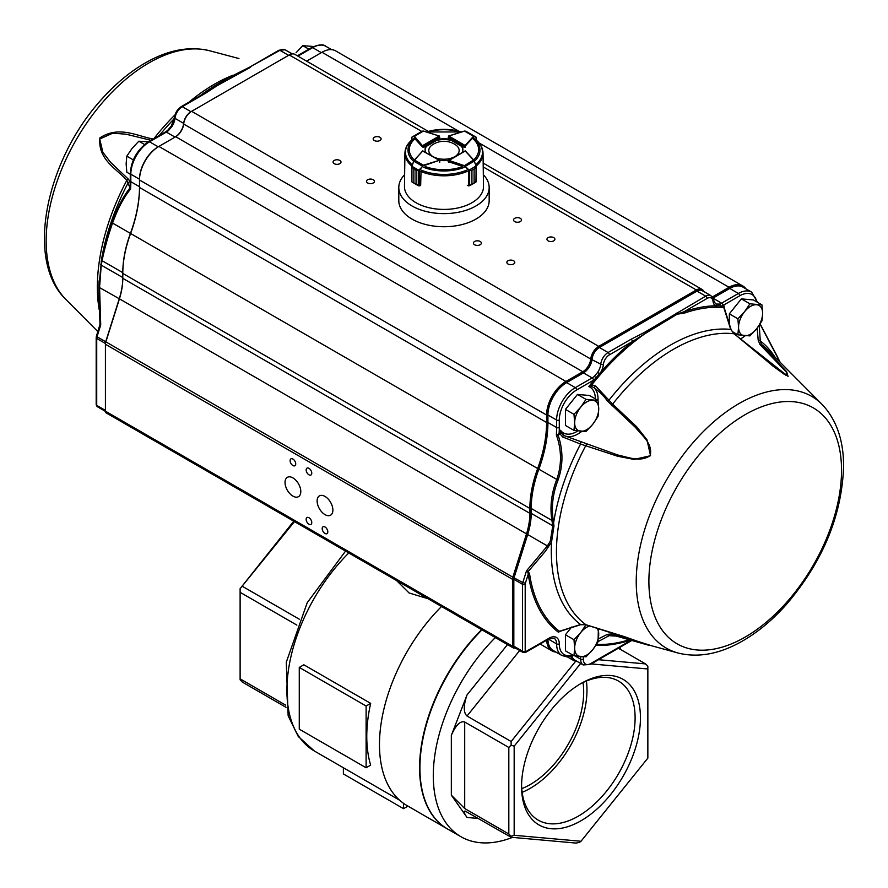 <?xml version="1.0" encoding="UTF-8"?>
<svg xmlns="http://www.w3.org/2000/svg" width="888" height="888" viewBox="0 0 888 888"><rect width="100%" height="100%" fill="white"/><g stroke="black" fill="none" stroke-linecap="round" stroke-linejoin="round"><path stroke-width="1.33" d="M428.094 598.745L409.068 592.962L396.525 580.519M366.111 706.015L299.267 667.421L303.84 664.79L370.673 703.374L366.111 706.015L366.111 767.765L370.673 765.123A132.345 76.412 -60 0 1 370.673 703.374M512.454 837.395A133.289 76.956 -60 0 1 460.894 836.696A133.289 76.956 -60 0 1 495.338 637.573M620.079 647.241A133.289 76.956 -60 0 1 620.457 649.428M460.894 836.696L447.519 828.97A133.289 76.956 -60 0 1 481.973 629.847M581.007 683.494L581.007 683.494A84.06 48.529 120 0 0 521.567 786.446A84.06 48.529 120 0 0 581.007 820.767A84.06 48.529 120 0 0 640.448 717.815A84.06 48.529 120 0 0 581.007 683.494M580.652 663.458L514.163 746.164L514.163 835.286L581.007 841.258L647.851 758.108L647.851 668.975L591.197 663.913M598.501 659.706L645.543 663.902L618.381 648.218M514.163 835.286L511.133 836.296L508.824 833.987L464.702 808.513L451.337 795.149L451.337 735.364L467.021 694.938C463.37 705.616 463.37 712.653 467.021 716.028L511.133 741.502L575.857 660.983M508.824 833.987L508.824 747.463L464.702 722C460.25 720.701 455.788 725.152 451.337 735.364M581.007 841.258L579.498 842.401L576.023 843.078L511.133 837.273L465.123 811.055C463.536 811.144 464.169 813.275 467.021 817.46L451.337 795.149M447.352 828.881A133.289 76.956 -60 0 1 447.186 828.782A133.289 76.956 -60 0 1 481.629 629.659M447.186 828.782L407.081 805.627A133.289 76.956 -60 0 1 441.525 606.504M294.483 521.6L240.115 588.677L293.762 521.189M242.424 586.358L299.289 619.191M286.047 707.325L242.424 682.139L240.115 679.82L240.115 678.843L285.647 705.139M296.858 625.085L240.115 592.329L240.115 678.843M583.016 682.561A75.624 43.667 -60 0 1 530.214 784.548A75.624 43.667 -60 0 1 521.767 788.655M522.144 792.34A80.286 46.354 120 0 0 586.402 681.052M521.589 784.881A80.286 46.354 120 0 0 538.195 820.112A80.286 46.354 120 0 0 618.481 773.77A80.286 46.354 120 0 0 618.481 681.063A80.286 46.354 120 0 0 579.653 684.293M647.851 668.975L647.851 666.222L645.543 663.902M511.133 837.273L511.133 836.296M508.824 747.463L511.133 745.154L511.133 741.502M511.133 745.154L514.163 746.164M240.115 588.677L240.115 592.329M299.267 667.421L299.267 729.17L366.111 767.765M403.541 803.351L403.541 808.668L407.947 806.126M343.379 767.754L343.379 773.936L403.541 808.668M476.168 139.982L476.079 137.152L473.859 136.73L465.479 145.787L463.969 146.376L465.046 145.454L448.706 135.975L448.429 138.151L450.815 139.538A18.903 10.911 0 0 0 437.14 139.538L439.815 137.729M473.859 136.73L474.248 136.086L465.734 131.158L464.38 131.169M476.279 140.082L476.079 137.152L469.253 133.189L476.001 137.174M474.392 136.519L476.024 137.118M439.538 138.151L439.271 135.975L422.932 145.443L423.998 146.365L422.499 145.776L422.499 147.053M423.587 131.158L422.233 131.147L411.888 137.141L411.81 139.982M411.954 137.107L413.586 136.508M439.538 136.119L423.521 131.058L418.237 133.533M411.965 137.163L418.714 133.189L411.888 137.141L411.699 140.071M422.621 150.96L439.549 160.484L439.327 162.138L439.815 161.66M411.999 166.877L413.875 168.964L411.921 166.3L418.77 170.241L416.05 170.219L419.025 170.563M411.932 167.033L411.932 181.929L418.326 185.725M419.247 185.758L416.039 184.105L418.281 185.581L420.668 185.315L421.034 170.729M411.843 166.023L414.452 160.04L413.741 161.172L422.288 166.089L423.454 165.224L419.325 170.363L419.258 185.903L420.535 185.514M412.332 182.284L411.721 181.663L411.721 166.511L413.741 161.172L411.976 166.056M419.192 185.925L418.281 185.581L418.292 170.496M418.958 170.063L422.655 166.389M468.953 170.563L471.939 170.207L468.953 170.563L464.346 165.723L448.429 160.784L465.356 150.949M448.695 160.317L465.689 166.089L474.236 161.172L473.804 160.095L476.135 166.023M466.944 170.718L467.31 171.595M467.31 185.315L469.697 185.57L471.928 184.105L469.652 185.725M468.664 185.792L467.432 185.47L468.764 185.903L468.653 170.363L476.001 166.045L476.046 167.033L474.114 168.953L474.114 182.85L476.179 181.463L474.103 182.85L474.103 168.964L476.057 166.289L476.046 181.918M469.685 170.485L469.641 185.736M465.323 166.389L469.031 170.063M464.346 165.723L473.526 160.04L465.101 150.882M475.924 182.118L476.168 166.034A39.05 22.544 180 0 0 483.028 153.091L483.494 186.424A39.516 22.811 180 0 1 459.251 207.648A39.516 22.811 180 0 1 416.039 202.73A39.516 22.811 180 0 1 404.473 186.424L404.928 153.091A39.05 22.544 180 0 0 411.81 166.045M476.001 166.045L474.381 161.183M464.002 147.142L465.512 147.019M462.426 152.103A18.903 10.911 0 0 0 462.892 149.706A18.903 10.911 0 0 0 461.605 145.765M425.075 166.489A34.665 20.013 180 0 0 462.881 166.489L448.151 161.594M439.771 160.351A18.903 10.911 0 0 0 448.207 160.351M414.263 160.007A34.665 20.013 180 0 1 414.918 138.794L422.455 147.019L423.965 147.142M426.351 145.765A18.903 10.911 0 0 0 425.075 149.706A18.903 10.911 0 0 0 425.541 152.103M450.815 139.538L450.815 140.304A18.903 10.911 0 0 0 437.14 140.304L437.14 139.538M462.881 150.094A18.903 10.911 0 0 0 461.605 146.531L461.605 146.243M425.086 150.094A18.903 10.911 0 0 1 426.351 146.531L426.351 146.243M130.27 174.203L126.818 172.205L126.14 163.792L126.818 156.166L132.157 148.296L138.85 141.203L148.329 141.858M144.589 144.511L138.85 141.203M133.322 159.918L126.818 156.166M308.858 49.173L302.753 45.643L313.42 46.487M296.059 52.736L302.753 45.643M736.196 305.317A15.573 8.991 120 0 0 733.999 308.047M749.916 335.897L756.609 328.804L761.948 320.934L762.625 313.298L761.948 304.884L749.916 303.818L744.577 311.688L737.884 318.781L738.561 327.195L737.884 334.82L749.916 335.897M732.311 331.613L737.884 334.82M729.337 325.263L729.337 313.853L737.884 318.781M729.337 313.853L741.369 298.879L749.916 303.818M741.369 298.879L753.401 299.955L761.948 304.884M744.577 335.753A17.016 9.824 -60 0 1 738.561 327.195A17.016 9.824 -60 0 1 744.577 311.688A17.016 9.824 -60 0 1 756.609 304.739A17.016 9.824 120 0 1 762.625 313.298A17.016 9.824 -60 0 1 756.609 328.804A17.016 9.824 -60 0 1 744.577 335.753M572.294 400.865A15.573 8.991 120 0 0 570.107 403.596M586.013 431.457L592.707 424.364L598.046 416.483L598.723 408.857L598.046 400.444L586.013 399.367L580.674 407.237L573.981 414.33L574.658 422.744L573.981 430.38L586.013 431.457M573.981 414.33L565.434 409.401L565.434 425.441L573.981 430.38M565.434 409.401L577.466 394.427L586.013 399.367M577.466 394.427L589.499 395.504L598.046 400.444M580.674 431.302A17.016 9.824 -60 0 1 574.658 422.744A17.016 9.824 -60 0 1 580.674 407.237A17.016 9.824 -60 0 1 592.707 400.299A17.016 9.824 120 0 1 598.723 408.857A17.016 9.824 -60 0 1 592.707 424.364A17.016 9.824 -60 0 1 580.674 431.302M571.572 627.072A15.573 8.991 120 0 0 570.107 628.97M586.013 624.741L580.674 632.622L573.981 639.715L565.434 634.776L565.434 650.826L573.981 655.755L586.013 656.831L592.707 649.739L598.046 641.858L598.39 628.538M573.981 639.715L574.658 648.129L573.981 655.755M565.434 634.776L571.661 627.039M597.047 628.127A17.016 9.824 120 0 1 598.723 634.232A17.016 9.824 -60 0 1 592.707 649.739A17.016 9.824 -60 0 1 580.674 656.687A17.016 9.824 -60 0 1 574.658 648.129A17.016 9.824 -60 0 1 580.674 632.622A17.016 9.824 -60 0 1 589.865 625.94M456.166 155.711A15.174 8.758 0 0 0 458.885 152.137A15.174 8.758 0 0 0 455.355 144.677A20.801 20.801 0 0 0 432.611 144.677A15.174 8.758 0 0 0 431.779 155.7M434.998 157.542A15.174 8.758 0 0 0 452.991 157.531M572.105 655.899A12.288 7.093 120 0 0 574.536 659.928L583.227 664.946A12.288 7.093 -60 0 1 580.674 659.218A10.401 6.005 120 0 0 580.297 656.654M576.323 660.961A13.231 7.637 -60 0 1 573.393 660.361A13.231 7.637 -60 0 1 570.829 656.299M548.129 237.618A3.974 2.298 0 0 0 546.964 239.238A3.974 2.298 0 0 0 550.926 241.536A3.974 2.298 0 0 0 554.9 239.238A3.974 2.298 0 0 0 552.447 237.129A3.974 2.298 0 0 0 548.129 237.618M514.707 218.326A3.974 2.298 0 0 0 513.542 219.947A3.974 2.298 0 0 0 517.515 222.244A3.974 2.298 0 0 0 521.478 219.947A3.974 2.298 0 0 0 519.025 217.826A3.974 2.298 0 0 0 514.707 218.326M508.014 260.772A3.974 2.298 0 0 0 506.859 262.393A3.974 2.298 0 0 0 510.822 264.691A3.974 2.298 0 0 0 514.796 262.393A3.974 2.298 0 0 0 512.343 260.284A3.974 2.298 0 0 0 508.014 260.772M474.592 241.481A3.974 2.298 0 0 0 473.437 243.101A3.974 2.298 0 0 0 477.4 245.399A3.974 2.298 0 0 0 481.374 243.101A3.974 2.298 0 0 0 478.921 240.981A3.974 2.298 0 0 0 474.592 241.481M374.336 137.285A3.974 2.298 0 0 0 373.171 138.905A3.974 2.298 0 0 0 377.134 141.192A3.974 2.298 0 0 0 381.107 138.905A3.974 2.298 0 0 0 378.654 136.785A3.974 2.298 0 0 0 374.336 137.285M334.221 160.439A3.974 2.298 0 0 0 333.067 162.06A3.974 2.298 0 0 0 337.029 164.347A3.974 2.298 0 0 0 341.003 162.06A3.974 2.298 0 0 0 338.55 159.94A3.974 2.298 0 0 0 334.221 160.439M367.643 179.731A3.974 2.298 0 0 0 366.489 181.352A3.974 2.298 0 0 0 370.451 183.65A3.974 2.298 0 0 0 374.425 181.352A3.974 2.298 0 0 0 371.972 179.243A3.974 2.298 0 0 0 367.643 179.731M300.799 491.564A11.156 6.438 -120 0 0 295.937 480.33A11.156 6.438 -120 0 0 287.335 477.344A11.156 6.438 -120 0 0 287.335 490.22A11.156 6.438 -120 0 0 298.49 496.67A11.156 6.438 -120 0 0 300.799 491.564M332.889 510.078A11.156 6.438 -120 0 0 328.016 498.856A11.156 6.438 -120 0 0 319.425 495.87A11.156 6.438 -120 0 0 319.425 508.746A11.156 6.438 -120 0 0 330.58 515.184A11.156 6.438 -120 0 0 332.889 510.078M295.726 463.925A3.974 2.298 -120 0 0 293.995 459.929A3.974 2.298 -120 0 0 290.931 458.863A3.974 2.298 -120 0 0 290.931 463.447A3.974 2.298 -120 0 0 294.905 465.745A3.974 2.298 -120 0 0 295.726 463.925M311.766 473.193A3.974 2.298 -120 0 0 310.034 469.197A3.974 2.298 -120 0 0 306.971 468.131A3.974 2.298 -120 0 0 306.971 472.716A3.974 2.298 -120 0 0 310.944 475.002A3.974 2.298 -120 0 0 311.766 473.193M311.766 522.588A3.974 2.298 -120 0 0 310.034 518.592A3.974 2.298 -120 0 0 306.971 517.526A3.974 2.298 -120 0 0 306.971 522.111A3.974 2.298 -120 0 0 310.944 524.408A3.974 2.298 -120 0 0 311.766 522.588M327.805 531.845A3.974 2.298 -120 0 0 326.074 527.849A3.974 2.298 -120 0 0 323.021 526.795A3.974 2.298 -120 0 0 323.021 531.379A3.974 2.298 -120 0 0 326.984 533.666A3.974 2.298 -120 0 0 327.805 531.845M580.785 442.113L580.563 444.067A168.154 97.081 120 0 0 553.635 522.71A1.887 0.866 171.2 0 1 552.269 522.621A187.091 108.014 -120 0 0 551.925 520.412C549.783 506.959 551.393 493.34 556.743 479.52C561.86 464.901 561.727 450.027 556.354 434.909L558.064 434.554L559.151 432.845L560.006 433.244L560.528 430.269L561.449 433.033L564.502 435.742L617.782 455C629.137 457.442 640.437 462.459 650.238 455.533C652.691 443.456 642.934 436.752 635.653 427.616L607.448 400.988C603.907 396.07 599.456 391.63 594.094 387.679L591.597 386.569L588.855 386.58L591.808 384.781L595.648 386.025L612.642 404.129L636.685 426.784L646.964 439.76L650.538 455.711L634.054 459.429L617.493 456.21L580.563 444.067L562.626 436.94L559.995 433.821L558.164 435.309C563.258 450.505 563.203 465.445 558.03 480.119C552.747 493.75 551.171 507.203 553.291 520.49L553.979 525.907L551.548 542.013L545.432 551.204L528.182 571.539L529.548 573.692A184.726 106.649 120 0 0 559.462 631.29L580.563 624.508L585.936 624.73L624.186 636.574L648.806 645.265L612.642 635.075L609.235 635.619L598.09 641.635M563.203 434.954L563.825 435.342M740.281 339.083A29.959 17.305 120 0 0 745.032 335.797M772.083 365.468L785.88 375.213L786.568 372.316L759.984 344.533L758.208 340.259L757.131 328.149M759.229 325.263L760.283 340.914L761.527 344.489L786.635 371.706L788.033 376.379L734.043 333.788A1.887 0.799 -48.7 0 1 734.332 333.888L773.27 366.3L784.226 374.27M98.846 291.353L100 324.364L100.721 325.008L100 324.331L98.901 287.257L119.27 298.745A57.665 33.289 120 0 0 122.799 277.556L101.232 265.112L99.578 287.368L100.721 325.008L99.922 325.041A1.887 1.865 -159.2 0 0 100.011 324.409M111.921 222.566L112.532 223.066C117.815 208.536 123.832 197.203 130.558 189.077L130.558 189.077A106.815 61.672 120 0 0 130.825 181.685A1.887 1.088 -0 0 1 130.27 180.908L130.048 187.679A1.887 1.421 15.8 0 1 130.037 187.712L130.558 189.077L129.892 188.045C123.21 196.448 117.216 207.959 111.921 222.566C107.182 236.497 103.73 248.873 101.554 259.685L98.901 287.257M130.769 186.014L129.593 186.924L126.84 180.286C116.173 168.409 97.514 159.307 99.967 137.84C119.27 125.297 137.063 136.241 153.557 139.083M209.546 50.738C190.176 46.076 169.719 49.606 148.174 61.339C131.746 70.33 116.261 82.95 101.732 99.201C46.254 159.807 24.642 260.151 65.923 299.5A145.366 83.927 120 0 1 72.039 147.253A145.366 83.927 120 0 1 209.546 50.738L238.928 58.541M404.628 174.703A45.188 26.085 0 0 0 398.801 187.535L398.801 200.655A45.188 26.085 0 0 0 443.978 226.74A45.188 26.085 0 0 0 489.166 200.655L489.166 187.535A45.188 26.085 0 0 0 483.327 174.703M398.801 187.535A45.188 26.085 0 0 0 443.978 213.62A45.188 26.085 0 0 0 489.166 187.535M214.741 86.58A184.726 106.649 120 0 1 216.062 85.659A1.887 1.199 54.7 0 1 217.105 85.692L205.283 93.407A1.887 1.088 -120 0 0 204.34 93.307L227.328 78.388L250.516 67.288L249.55 67.199L279.909 50.316L288.6 55.334M217.105 85.692L250.516 67.288M515.007 647.829A3.785 2.187 -60 0 1 513.275 647.929A3.785 2.187 -60 0 1 512.498 646.198L512.498 579.287A5.672 3.275 -60 0 1 512.842 577.2L526.406 534.188A56.721 32.745 120 0 0 529.881 513.353L529.881 508.458A90.754 52.392 -60 0 1 537.584 468.775A105.872 61.128 120 0 0 546.586 422.488L546.586 415.029A27.417 15.829 -60 0 1 565.967 381.452L582.783 371.75A11.344 6.549 120 0 0 590.742 359.052L183.661 124.031L183.661 123.354A10.401 6.005 -60 0 1 190.953 111.71L191.619 111.322A11.344 6.549 120 0 0 183.661 124.031A11.344 6.549 -60 0 1 175.702 136.73L158.897 146.431A27.417 15.829 120 0 0 139.505 180.009L139.505 179.232A26.474 15.285 -60 0 1 158.231 146.82L158.897 146.431L158.231 146.82L149.539 141.803L166.345 132.09A12.288 7.093 120 0 0 168.52 130.525L171.961 126.473A12.288 7.093 120 0 0 174.969 118.337L183.661 123.354A12.288 7.093 120 0 1 175.047 137.107L166.345 132.09A1.887 1.088 60 0 0 165.401 132.001L167.61 130.403A1.887 0.788 48.8 0 1 168.52 130.525M151.004 140.315L126.074 134.199L112.787 133.189L99.711 139.005L102.886 152.292L110.567 162.326L128.427 179.209L130.258 181.996A1.887 1.765 1.2 0 0 128.138 182.861A168.154 97.081 120 0 0 101.21 261.505A1.887 1.276 10.6 0 0 101.743 262.504A187.091 108.014 60 0 1 102.087 260.706L122.799 272.66A89.799 51.848 -60 0 1 130.436 233.4A106.815 61.672 120 0 0 139.505 186.702L130.825 181.685L130.825 174.215L139.505 179.232L139.505 187.468A105.872 61.128 -60 0 1 130.514 233.755A90.754 52.392 120 0 0 122.799 273.426L122.799 278.333A56.721 32.745 -60 0 1 119.336 299.167L105.772 342.18A5.672 3.275 120 0 0 105.417 344.267L105.417 343.49A4.729 2.731 -60 0 1 105.705 341.758L119.27 298.745L527.683 534.543L514.119 577.555A4.729 2.731 120 0 0 513.83 579.287L513.83 646.198A2.831 1.643 120 0 0 514.418 647.496L523.11 652.514A2.831 1.643 -60 0 1 522.521 651.215L513.83 646.198L512.498 646.198L105.417 411.177A3.785 2.187 120 0 0 106.205 412.909L513.275 647.929M677.411 314.063L676.312 313.12L677.411 314.063L684.015 311.755A1.887 1.288 -109.1 0 0 684.215 313.153L677.289 314.152L645.299 333.477A1.887 0.977 -115.2 0 0 644.444 332.412L705.705 296.148A10.401 6.005 -60 0 1 710.9 295.637L702.208 290.62A10.401 6.005 120 0 0 697.013 291.131L599.367 347.508A10.401 6.005 120 0 0 592.074 359.152A12.288 7.093 -60 0 1 583.449 372.905L566.644 382.617A26.474 15.285 120 0 0 547.918 415.029L547.918 422.488A106.815 61.672 -60 0 1 538.85 469.197L112.532 223.066C107.726 237.185 104.24 249.739 102.087 260.706A1.887 1.288 11.5 0 1 101.554 259.685M204.34 93.307L181.319 106.604A1.887 1.088 60 0 1 182.262 106.693L205.283 93.407M171.317 126.24L171.961 126.473M167.477 130.758A1.887 0.788 48.8 0 1 167.61 130.403L171.24 126.129L174.414 117.571A1.887 0.944 5.9 0 0 174.969 118.337A10.401 6.005 -60 0 1 182.262 106.693L190.953 111.71L191.619 111.322L598.701 346.353L696.347 289.976A11.344 6.549 -60 0 1 702.02 289.41A11.344 6.549 -60 0 1 703.807 291.541M98.846 291.242L98.868 288.522A168.154 97.081 120 0 1 99.123 280.797L99.734 281.13M249.628 67.155L249.717 67.111A1.887 1.598 -121.7 0 1 249.661 67.144L227.261 78.422M99.145 309.435A165.568 95.593 120 0 1 126.84 180.286A1.887 1.376 -49.5 0 1 128.427 179.209M129.593 186.924A1.887 1.865 -68.2 0 1 130.125 186.269M561.482 630.702L558.363 632.189A186.058 107.426 -60 0 1 528.238 574.17A1.887 1.243 171.6 0 1 529.548 573.692M558.363 632.189A1.887 1.543 127.5 0 1 559.462 631.29L560.261 631.235M611.71 405.727A1.887 0.788 130.1 0 1 612.642 404.129A165.568 95.593 120 0 1 734.043 333.788L730.724 329.415L723.775 307.503L724.164 306.094L724.109 308.081M715.262 307.226A1.887 1.454 -91.2 0 1 715.284 305.794A14.175 8.192 -60 0 1 713.009 301.099A8.503 4.917 120 0 0 707.037 298.468L684.015 311.755A186.058 107.426 -60 0 1 715.284 305.794L722.111 305.938A1.887 1.487 -86.3 0 0 722.033 307.37L715.262 307.226A184.726 106.649 120 0 0 684.215 313.153M595.382 398.901A26.474 15.285 120 0 0 588.855 386.58A186.058 107.426 -60 0 1 594.327 379.709L601.143 371.684L601.942 372.649L595.171 380.619A184.726 106.649 120 0 0 591.808 384.781L591.597 386.569M780.019 362.149L760.039 324.053M577.744 430.969A26.474 15.285 120 0 1 560.528 430.269A186.058 107.426 -60 0 0 559.151 432.845A108.713 62.759 -60 0 0 559.285 427.505L559.285 420.046A24.575 14.186 120 0 1 576.667 389.943L593.473 380.242A14.175 8.192 -60 0 0 594.327 379.709L595.171 380.619M716.783 307.059A1.887 1.499 -100.1 0 1 716.638 306.049A1.887 1.543 -68.1 0 0 715.994 304.029L719.447 304.107A12.288 7.093 120 0 0 721.622 303.174L738.428 293.462A26.474 15.285 -60 0 1 751.659 292.152L742.967 287.135A26.474 15.285 120 0 0 729.736 288.445L713.031 298.102M596.57 378.665L595.859 378.088A1.887 0.788 -131.2 0 0 594.316 376.346L597.757 372.305A12.288 7.093 120 0 0 600.765 364.169L590.742 359.052A11.344 6.549 -60 0 1 598.701 346.353L599.367 347.508L608.058 352.525L631.079 339.238A1.887 1.088 60 0 1 632.411 341.547L609.39 354.845A8.503 4.917 120 0 0 603.429 364.369A14.175 8.192 -60 0 1 601.143 371.684A186.058 107.426 -60 0 1 632.411 341.547L645.299 333.477A184.726 106.649 120 0 0 601.942 372.649M558.03 480.119L538.85 469.197A89.799 51.848 120 0 0 531.213 508.458L531.213 513.353A57.665 33.289 -60 0 1 527.683 534.543L547.385 545.909L550.271 541.247L552.78 525.807L531.213 513.353L529.881 513.353L122.799 278.333M547.929 639.493A25.33 14.63 120 0 0 553.169 650.46L561.86 655.477A25.33 14.63 -60 0 1 556.61 643.878A12.288 7.093 120 0 0 554.068 638.25L548.873 638.96A1.887 1.088 -120 0 0 549.261 638.095A14.175 8.192 -60 0 1 559.285 643.878A23.443 13.531 120 0 0 572.605 654.956M525.374 583.261A2.831 1.643 120 0 0 525.197 584.304L525.197 651.215A1.887 1.088 0 0 1 522.521 651.215L522.521 584.304A4.729 2.731 -60 0 1 522.81 582.572L525.374 583.261L528.238 574.17L527.861 572.116L526.506 570.84L547.385 545.909A1.887 0.899 -144 0 0 548.618 546.897M722.033 307.37A184.726 106.649 120 0 1 723.775 307.503A1.887 0.633 -11.1 0 1 724.208 307.803L724.153 307.692M600.266 374.325L597.757 372.305M558.064 434.554L558.164 435.309L556.354 434.909A106.815 61.672 120 0 0 556.61 427.505L547.918 422.488L546.586 422.488L139.505 187.468M580.808 624.464L580.563 624.508A168.154 97.081 120 0 1 551.548 542.013A1.887 0.944 -154 0 1 550.271 541.247M105.428 411.366L97.314 406.682A2.831 1.643 -60 0 1 96.725 405.383L96.725 338.472A4.729 2.731 -60 0 1 97.014 336.741L512.842 577.2L522.81 582.572L526.506 570.84L528.182 571.539A1.887 0.577 111 0 0 527.861 572.116M720.468 307.137A1.887 1.421 -78.5 0 1 720.49 306.127A1.887 1.332 -105.6 0 0 719.447 304.107M561.449 433.033L559.995 433.821L561.227 432.6M562.626 436.94L563.381 435.065L564.402 435.675M598.479 638.838L607.448 634.354L611.71 633.91L650.893 645.532M595.648 386.025L594.094 387.679A28.361 16.373 -60 0 1 598.024 400.433M734.454 334.166A1.887 0.799 -48.7 0 0 734.332 333.888L730.724 329.415A168.154 97.081 120 0 0 609.235 399.855L607.448 400.988M586.247 624.819A1.887 0.866 -73.3 0 1 586.08 624.808A1.887 0.866 -73.3 0 1 585.936 624.73A165.568 95.593 120 0 1 585.936 445.332A1.887 0.744 -67.8 0 1 586.935 443.922M607.448 634.354A1.887 1.388 57.3 0 0 609.235 635.619A168.154 97.081 120 0 0 616.028 636.041M611.71 633.91A1.887 1.31 105.6 0 0 612.531 635.053L678.421 653.124C697.79 657.797 718.248 654.256 739.793 642.535C756.221 633.544 771.705 620.923 786.224 604.661C822.765 561.76 841.891 515.695 843.6 466.466C843.644 440.304 836.463 419.602 822.044 404.362A145.366 83.927 120 0 0 662.115 487.923A145.366 83.927 120 0 0 678.421 653.124M774.88 356.976A168.154 97.081 120 0 0 760.283 340.914A1.887 1.254 -178.5 0 0 758.208 340.259M822.044 404.362L768.087 350.161A165.568 95.593 120 0 0 761.527 344.489A1.887 1.265 135.9 0 0 759.984 344.533M724.208 307.803L731.024 329.315M428.36 131.424L294.938 54.39A11.344 6.549 120 0 0 289.266 54.956L190.953 111.71M555.999 652.092A26.285 15.174 -60 0 1 552.025 650.893A26.285 15.174 -60 0 1 546.631 640.248M105.417 410.4L96.725 405.383A1.887 1.088 180 0 1 96.182 404.617L96.182 337.706A1.887 1.088 180 0 0 96.725 338.472L105.417 343.49L105.417 411.177M175.702 136.73L582.783 371.75L583.449 372.905L592.141 377.922A12.288 7.093 120 0 0 594.316 376.346M712.365 296.936L729.07 287.29A27.417 15.829 -60 0 1 742.779 285.936L335.697 50.905A27.417 15.829 120 0 0 321.989 52.27L306.626 61.139M742.779 285.936A27.417 15.829 -60 0 1 745.876 288.811M553.291 520.49A1.887 0.844 170.7 0 1 551.925 520.412L531.213 508.458L529.881 508.458L122.799 273.426L122.799 272.66M100.721 325.008L97.014 336.741L96.437 336.097L100 324.364M348.806 552.969A132.345 76.412 120 0 0 314.308 750.971L298.257 736.485L288.145 715.784L286.291 662.215L307.226 602.686L345.554 551.093M467.021 716.028L519.669 650.527M464.702 808.513L464.702 722M478.599 818.492L467.021 817.46M467.021 694.938L507.492 644.588M448.429 137.363L463.969 146.376L463.969 147.608M465.312 145.921L465.479 147.053M450.815 139.993L462.049 146.498M465.146 145.377L473.526 136.319L464.557 131.113L448.429 136.13M469.075 133.089L464.446 131.069L448.662 135.964M448.84 135.92L448.151 137.84M439.538 137.363L423.998 146.365L423.998 147.608M425.918 146.498L437.14 139.982M439.271 135.975L423.41 131.113L414.441 136.308L422.499 145.776L414.108 136.719M439.815 137.795L439.138 135.908M419.314 185.803L420.535 185.47M414.319 160.029L422.777 150.971L414.452 160.04L423.454 165.224L439.283 160.328M413.864 168.953L413.875 182.861L413.864 168.953L416.039 170.207L416.05 184.105L416.05 170.219M439.149 160.384L423.643 165.723M413.864 182.85L416.05 184.105M448.829 160.384L448.651 162.138M471.928 170.207L471.939 184.094L471.928 170.207L474.114 168.953M465.201 150.96L473.659 160.029M471.928 184.105L474.114 182.85M413.542 161.261A35.997 20.79 180 0 1 414.208 138.473M461.46 131.979L426.518 131.968A35.997 20.79 180 0 1 461.438 131.979M473.748 138.473A35.997 20.79 180 0 1 474.436 161.25M464.224 167.355A35.997 20.79 180 0 1 423.731 167.355M466.899 170.063A38.495 22.222 180 0 1 421.067 170.063M474.914 138.972A38.495 22.222 180 0 1 475.713 164.78M412.265 164.791A38.495 22.222 180 0 1 413.042 138.972M467.277 171.362A39.05 22.544 180 0 1 420.701 171.373M427.228 132.19A34.665 20.013 180 0 1 460.75 132.19M473.038 138.794A34.665 20.013 180 0 1 473.715 159.995M581.729 431.39A28.361 16.373 -60 0 1 564.024 435.453M583.094 656.831A12.288 7.093 -60 0 1 583.349 659.229A10.401 6.005 120 0 0 590.709 663.558L631.035 640.281M574.98 655.921L580.674 659.218A1.887 1.077 0.5 0 0 583.349 659.229M841.535 470.229A136.219 78.655 120 0 0 697.047 457.331A136.219 78.655 120 0 0 697.047 649.972A136.219 78.655 120 0 0 841.535 470.229M232.789 75.291A165.568 95.593 120 0 0 188.889 102.231M174.98 114.907A165.568 95.593 120 0 0 153.913 138.639M227.328 78.377L216.506 84.76A168.154 97.081 120 0 0 200.055 95.782M174.259 118.67A168.154 97.081 120 0 0 159.307 135.52M297.935 56.122L312.632 47.641L321.323 52.647M297.38 55.8L311.688 47.541A1.887 1.088 60 0 1 312.632 47.641A26.474 15.285 -60 0 1 325.874 46.32L331.657 49.673M249.717 67.111L278.965 50.228A1.887 1.088 60 0 1 279.909 50.316A10.401 6.005 -60 0 1 285.104 49.806L292.196 53.902M148.596 141.703C137.418 149.362 131.313 159.94 130.27 173.449A1.887 1.088 0 0 0 130.825 174.215A26.474 15.285 -60 0 1 149.539 141.803A1.887 1.088 60 0 0 148.596 141.703L165.401 132.001M100.699 264.202A1.887 1.288 11.4 0 0 101.232 265.112L101.743 262.504M596.514 644.388A184.726 106.649 120 0 0 629.237 639.771M630.502 640.126A186.058 107.426 -60 0 1 595.87 645.387M756.776 301.898A24.575 14.186 120 0 0 739.76 295.782L722.954 305.483A14.175 8.192 -60 0 1 722.111 305.938A186.058 107.426 -60 0 1 724.164 306.094M739.76 295.782A1.887 1.088 -120 0 0 738.428 293.462L729.736 288.445L729.07 287.29L479.065 142.946M722.954 305.483A1.887 1.088 -120 0 0 721.622 303.174L713.086 298.246M713.009 301.099A1.887 1.221 -6.6 0 0 713.552 300.111L715.473 303.774A12.288 7.093 120 0 0 715.994 304.029M707.037 298.468A1.887 1.088 -120 0 0 705.705 296.148L697.013 291.131L696.347 289.976L483.227 166.933M644.444 332.412L631.079 339.238M603.429 364.369A1.887 0.944 -174.1 0 1 600.765 364.169A10.401 6.005 -60 0 1 608.058 352.525A1.887 1.088 -120 0 1 609.39 354.845M559.285 427.505A1.887 1.088 180 0 1 556.61 427.505L556.61 420.046A26.474 15.285 -60 0 1 575.324 387.623L566.644 382.617L565.967 381.452L158.897 146.431L158.231 146.82M576.667 389.943A1.887 1.088 -120 0 0 575.324 387.623L592.141 377.922A1.887 1.088 -120 0 1 593.473 380.242M559.285 420.046A1.887 1.088 180 0 1 556.61 420.046L547.918 415.029L546.586 415.029L139.505 180.009M553.979 525.907A1.887 0.844 170.7 0 1 552.78 525.807L552.269 522.621M525.197 584.304A1.887 1.088 0 0 1 522.521 584.304L513.83 579.287L512.498 579.287L105.417 344.267M559.285 643.878A1.887 1.088 0 0 1 556.61 643.878L548.473 639.182M525.197 651.215L525.863 651.603L549.261 638.095M631.779 640.492L590.309 664.424A1.887 1.088 -120 0 0 590.709 663.558M548.873 638.96L525.474 652.469A1.887 1.088 -120 0 0 525.863 651.603M776.045 354.257A1.887 1.51 -31.7 0 0 775.857 353.69L760.117 323.92M289.266 54.956L421.745 131.435M321.989 52.27L458.641 131.158M399.633 800.232L314.308 750.971M450.815 140.115L461.605 146.365M426.351 146.365L437.14 140.115M413.575 161.161L422.688 150.871L439.638 160.206L439.826 162.104M476.168 166.034L473.804 160.095L465.301 150.871L448.34 160.206L448.151 161.727M470.007 185.525L475.646 182.284M483.028 153.091C482.828 147.741 480.153 143.057 474.991 139.016M412.964 139.016C407.814 143.057 405.128 147.741 404.928 153.091M65.923 299.5L97.858 331.59M97.314 406.682L96.182 404.617M96.182 337.706L96.437 336.097M181.319 106.604C177.456 109.157 175.158 112.809 174.414 117.571M130.27 180.908L130.27 173.449M311.688 47.541C318.648 44.456 323.376 44.056 325.874 46.32M278.965 50.228L285.104 49.806M590.309 664.424L583.227 664.946M573.359 655.4L566.755 656.82L561.86 655.477M525.474 652.469L523.11 652.514M780.141 362.271L775.857 353.69M757.542 302.342L751.659 292.152M713.552 300.111L710.9 295.637M560.217 631.257L580.73 624.675L586.08 624.808L651.048 645.587M567.277 656.831L573.393 660.361M540.115 644.011L552.025 650.893M483.172 163.07L702.02 289.41"/></g></svg>

